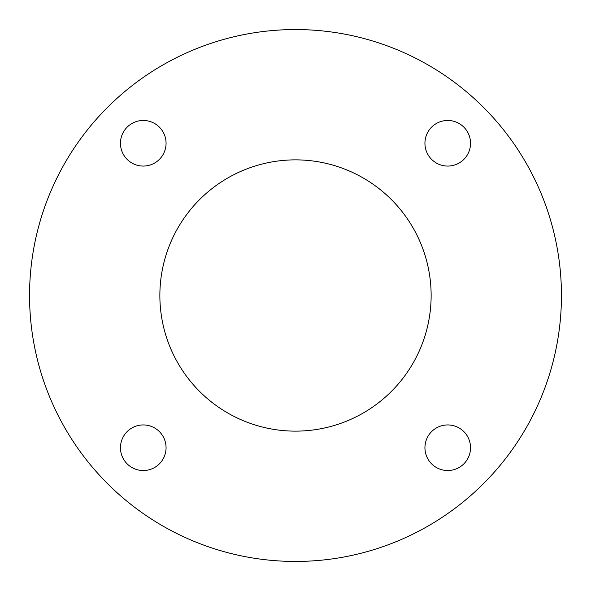 <?xml version="1.0" encoding="UTF-8"?>
<svg xmlns="http://www.w3.org/2000/svg" width="591" height="591" viewBox="0 0 591 591"><rect width="100%" height="100%" fill="white"/><g stroke="black" fill="none" stroke-linecap="round" stroke-linejoin="round"><path stroke-width="0.89" d="M424.936 447.734A22.798 22.798 0 0 0 447.734 470.532A22.798 22.798 0 0 0 470.532 447.734A22.798 22.798 0 0 0 447.734 424.936A22.798 22.798 0 0 0 424.936 447.734M120.468 447.734A22.798 22.798 0 0 0 143.266 470.532A22.798 22.798 0 0 0 166.064 447.734A22.798 22.798 0 0 0 143.266 424.936A22.798 22.798 0 0 0 120.468 447.734M120.468 143.266A22.798 22.798 0 0 0 143.266 166.064A22.798 22.798 0 0 0 166.064 143.266A22.798 22.798 0 0 0 143.266 120.468A22.798 22.798 0 0 0 120.468 143.266M424.936 143.266A22.798 22.798 0 0 0 447.734 166.064A22.798 22.798 0 0 0 470.532 143.266A22.798 22.798 0 0 0 447.734 120.468A22.798 22.798 0 0 0 424.936 143.266M159.865 295.5A135.635 135.635 0 0 0 295.5 431.135A135.635 135.635 0 0 0 431.135 295.5A135.635 135.635 0 0 0 295.5 159.865A135.635 135.635 0 0 0 159.865 295.5M561.45 295.5A265.95 265.95 0 0 0 295.5 29.55A265.95 265.95 0 0 0 29.55 295.5A265.95 265.95 0 0 0 295.5 561.45A265.95 265.95 0 0 0 561.45 295.5"/></g></svg>
